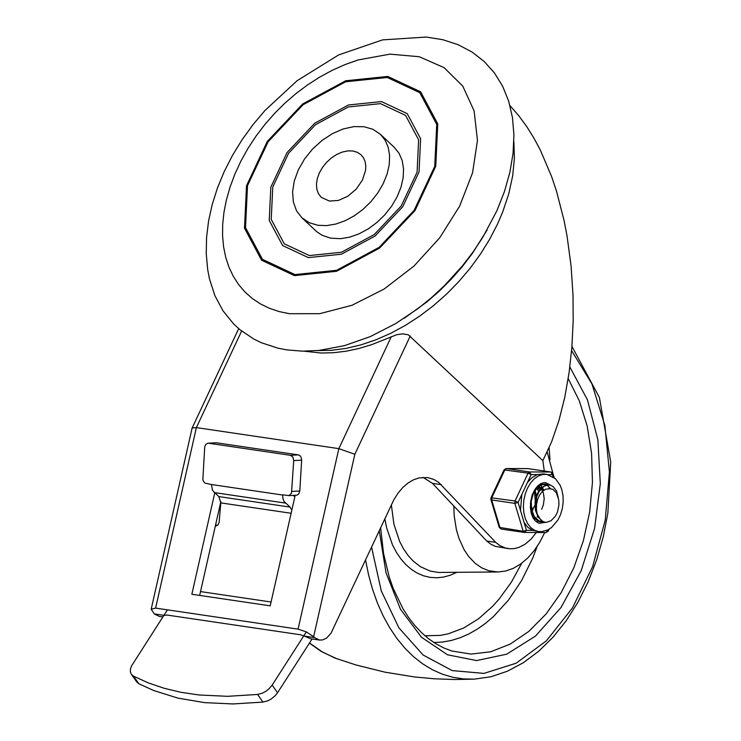 <?xml version="1.0" encoding="UTF-8"?>
<svg xmlns="http://www.w3.org/2000/svg" width="741" height="741" viewBox="0 0 741 741"><rect width="100%" height="100%" fill="white"/><g stroke="black" fill="none" stroke-linecap="round" stroke-linejoin="round"><path stroke-width="1.11" d="M289.398 313.702L279.098 311.563L269.428 308.302L260.471 303.93L252.31 298.493L245.021 292.047L238.667 284.637L233.304 276.337L228.978 267.223L225.736 257.368L223.587 246.864L222.578 235.805L222.689 224.282L223.939 212.408L226.311 200.283L230.09 186.973L235.008 173.82L241.001 160.908L248.013 148.33L255.988 136.168L264.852 124.525L274.531 113.484L284.942 103.138L296.011 93.561L307.654 84.844L319.769 77.064L332.292 70.275L345.111 64.55L358.162 59.947L390.016 54.13L419.276 56.742L444.054 67.626L462.736 86.067L474.12 110.872L477.463 140.447L472.545 172.857L459.698 206.017L439.737 237.778L413.969 266.075L384.051 289.083L351.929 305.301L319.677 313.693L289.398 313.702M294.464 275.624L336.571 271.289L379.577 248.087L414.979 210.611L435.736 166.28L437.764 123.886L420.647 91.819L387.784 76.434L345.676 80.769L302.671 103.972L267.279 141.448L246.512 185.769L244.493 228.163L261.601 260.239L294.464 275.624M287.026 349.909L278.097 348.214L261.406 342.75L253.709 339.007L239.788 329.569L233.628 323.919L223.041 310.887L214.936 295.752L209.434 278.773L207.702 269.696L206.248 253.793L206.563 237.49L208.582 220.957L212.259 204.331L217.53 187.751L224.319 171.347L232.544 155.277L242.131 139.688L252.968 124.71L264.945 110.502L297.067 80.741L338.581 54.954L382.56 39.884L426.279 37.05L442.849 39.718L458.17 44.729L471.998 52L484.123 61.429L494.377 72.859L502.593 86.132L508.641 101.045L512.439 117.356L513.921 134.834L513.078 153.211L509.91 172.199L504.464 191.521L496.831 210.879L482.752 237.389L473.147 251.875L462.467 265.815L444.665 285.405L431.771 297.4L418.202 308.423L395.759 323.558L370.194 336.636L344.352 345.686L318.954 350.447L302.634 351.169L287.026 349.909M487.124 229.979L472.258 253.579L462.143 266.788L451.112 279.348L439.265 291.139L426.714 302.059L404.086 318.361M380.355 134.269L394.286 147.357L399.047 153.285L402.178 160.528L403.558 168.837L403.15 177.886L400.964 187.362L397.083 196.893L391.646 206.137L384.857 214.76L376.956 222.43L368.258 228.867L359.061 233.832L349.724 237.148L340.582 238.685L330.625 238.167L321.965 235.221L316.75 231.711L301.893 217.789L309.182 222.698L318.037 225.301L326.651 225.597L335.793 224.06L345.13 220.744L354.328 215.779L363.034 209.342L370.926 201.672L377.715 193.049L383.153 183.805L387.043 174.265L389.229 164.798L389.627 155.74L388.247 147.44L385.116 140.188L380.355 134.269L373.001 129.332L364.044 126.73L353.939 126.609L343.194 128.962L332.348 133.676L321.937 140.512L312.48 149.126L304.468 159.093L298.299 169.911L294.27 181.036L292.593 191.91L293.353 201.978L296.502 210.759L301.893 217.789M309.34 255.562L284.275 243.817L271.225 219.364L272.771 187.028L288.601 153.23L315.592 124.645L348.39 106.945L380.504 103.638L405.568 115.374L418.628 139.836L417.081 172.162L401.242 205.97L374.251 234.554L341.453 252.255L309.34 255.562M294.955 274.578L262.444 259.341L245.512 227.617L247.513 185.667L268.066 141.818L303.078 104.74L345.63 81.779L387.284 77.49L419.804 92.708L436.736 124.442L434.735 166.382L414.191 210.24L379.179 247.327L336.618 270.289L294.955 274.578M308.376 257.609L282.636 245.558L269.233 220.438L270.817 187.232L287.082 152.516L314.805 123.163L348.483 104.981L381.467 101.582L407.207 113.642L420.619 138.752L419.036 171.968L402.771 206.683L375.048 236.046L341.36 254.219L308.376 257.609M329.393 201.07L321.177 197.254L318.445 193.679L316.842 189.224L316.453 184.101L317.305 178.572L319.352 172.922L322.492 167.42L326.568 162.353L331.366 157.972L336.664 154.499L342.175 152.1L347.64 150.905L352.772 150.969L357.329 152.294L361.071 154.804L363.488 157.814L365.072 161.492L365.785 165.715L365.572 170.319L362.488 179.98L356.273 189.057L347.835 196.235L338.415 200.441L329.393 201.07M508.039 548.599L495.358 546.358L490.875 544.218L486.754 541.023L495.664 542.338L499.786 545.533L505.195 547.97L510.169 548.803L514.486 548.553L518.82 547.432L525.165 544.163L531.084 539.115L536.354 532.501M303.81 351.178L321.261 353.022L333.487 352.725L346.066 351.215L358.894 348.502L371.852 344.602L396.907 334.654L402.863 333.867L408.3 334.802L542.847 460.633L551.61 441.812L558.918 420.601L564.744 397.426L569.069 372.76L571.876 347.121L573.182 321.066L573.015 295.177L571.079 265.982L567.013 235.768L564.105 220.633L556.454 191.021L551.702 176.803L540.402 150.228L533.918 138.095L526.74 126.591L518.737 115.679L509.975 105.648M238.685 328.634L192.104 428.094L151.183 609.232L154.304 613.909L159.204 616.382L162.881 616.929M495.664 542.338L438.681 482.354L433.837 479.436L427.576 477.575L419.073 477.899L413.404 479.835L407.902 483.095L402.715 487.587L397.991 493.2L393.851 499.777L331.014 633.222L326.633 638.047L322.567 639.937L319.473 640.057L314.573 637.584L313.628 636.704L354.846 454.279L338.85 448.638L298.067 629.137L306.32 631.897L313.628 636.704M314.573 637.584L304.319 636.074L310.572 638.742L319.473 640.057M192.141 427.992L196.384 427.603L338.85 448.638L391.322 336.618M151.183 609.232L155.61 608.092L298.067 629.137M544.274 471.007L542.847 460.633M303.791 635.834L300.272 634.731L166.716 615.002L164.558 615.428M295.187 495.294L270.206 605.842L191.854 594.263L214.714 493.061M220.846 501.638L215.335 526.027M215.335 526.045L199.662 595.421M423.055 477.361L432.466 483.345L486.754 541.023M441.377 484.66L432.466 483.345M291.815 510.197L290.064 507.094L283.998 501.398L282.914 498.48L282.701 494.831L288.934 495.609L291.482 493.237L293.723 460.578L301.643 460.152L301.244 457.549L299.883 455.585L298.364 454.881L216.446 442.794L207.989 443.192L216.446 442.794M282.682 495.034L211.454 484.521L212.482 490.357L218.827 496.581L220.818 502.889L219.141 522.303L218.021 524.85L216.001 526.036M131.361 674.31L136.761 681.942L138.873 683.758L153.656 690.51L177.951 698.124L204.507 702.616L232.97 703.95L262.962 702.088L267.649 700.847L271.132 699.022L275.217 695.688L277.56 692.742L272.151 685.11L268.881 688.963L265.723 691.39L262.24 693.215L257.553 694.456L227.561 696.318L199.107 694.984L181.165 692.335L164.178 688.287L148.246 682.878L133.463 676.125L131.361 674.31L130.379 671.948L130.425 669.104L131.481 666.011L167.429 609.834M288.573 495.646L296.854 495.183L298.762 493.951L299.809 490.987L291.889 491.403M211.454 484.521L204.961 483.086L203.442 481.335L202.867 479.325L204.729 446.953L205.72 444.47L207.989 443.192M298.364 454.881L290.444 455.307L292.88 457.067L293.723 460.578M293.214 495.405L294.844 496.794M215.585 524.952L217.622 525.258M272.151 685.11L306.32 631.897M312.081 638.964L277.56 692.742M301.643 460.152L299.809 490.987M290.444 455.307L208.527 443.211M220.327 508.613L219.308 508.465M294.372 496.396L294.918 496.479M453.788 506.001L454.187 515.736L456.4 529.685L458.929 538.299L464.19 549.831L468.571 556.389L475.111 563.28L481.641 567.81L488.671 570.718L497.943 571.978L505.603 571.033L513.226 568.366L520.636 564.021L527.648 558.112L534.094 550.767L539.837 542.171L544.737 532.52M552.953 473.453L547.191 452.01M533.066 509.447L532.418 510.651M531.603 511.957L531.084 512.679M535.363 490.811L536.113 495.886M537.716 516.468L537.132 516.986M537.855 486.744L538.392 487.689M538.596 488.087L539.374 490.014M540.384 485.142L542.079 487.106M542.356 487.522L542.829 488.319M543.051 488.745L543.737 490.32M539.309 521.219L537.114 521.118M543.746 521.896L539.013 520.904L534.326 516.588L531.612 509.539L531.241 501.268L533.353 493.367L537.364 487.309L542.458 484.447L546.886 484.855M558.242 497.683L556.584 491.051L553.129 486.587L550.48 485.216L547.664 484.938L543.922 486.328L539.013 491.644L536.753 496.766L535.576 505.64L537.188 514.115L536.419 509.41L536.567 504.399L537.614 499.499L539.541 495.118L542.217 491.626L545.367 489.329L550.507 488.569L546.877 485.059M546.552 484.901L543.783 484.206L541.115 484.512L537.873 486.198L535.511 488.56M530.445 503.287L530.88 509.039L533.224 515.745L537.327 520.219L541.588 521.757M546.052 522.47L551.026 520.728L555.389 516.199L557.501 511.994L558.973 504.658L558.714 499.749L556.389 492.839L552.814 489.301L548.701 488.588M536.345 495.905L534.974 506.816M541.606 487.245L535.419 489.653M532.214 494.451L530.537 506.52M541.652 509.271L543.366 504.936L544.2 498.702L543.375 492.978L541.699 489.634M540.671 488.439L539.698 487.643M539.309 487.393L537.947 486.772M543.19 490.746L542.19 489.273M541.023 488.069L540.226 487.504M539.837 487.282L538.031 486.717M538.522 491.274L537.253 488.93M535.169 499.98L534.53 491.959M532.279 510.253L534.835 505.306M536.151 496.414L535.104 491.153M531.992 509.289L532.733 507.974M531.371 500.907L531.603 499.415M549.072 484.938L546.274 484.957L541.18 487.911L537.123 493.904L535.076 501.814L535.391 510.132L538.133 517.116L542.829 521.488L546.043 522.47L543.385 521.71L540.671 519.812L537.188 514.115M524.044 522.34L527.851 527.342L532.584 530.371L526.443 530.352L518.089 502.444L515.041 500.99L490.996 497.757L490.866 499.453L491.691 499.953L514.847 503.371L518.089 502.444L531.14 474.592L529.556 471.952L506.205 468.525L504.037 469.896L528.092 473.138L531.14 474.592L537.281 474.601L532.038 477.612L527.388 482.586M527.416 468.59L506.399 468.534L504.936 469.72L491.894 497.572L491.691 499.953L500.045 527.851L501.157 529.037L524.461 532.464L526.443 530.352L523.192 531.269L499.221 527.36L501.157 529.037L524.165 532.418M528.101 468.636L506.205 468.525M546.83 474.379L542.551 474.481L538.272 476.009L534.205 478.881L530.565 482.965L527.527 488.06L525.249 493.895L523.841 500.184L523.368 506.612L523.868 512.855L525.304 518.607L527.601 523.572L530.658 527.499L534.317 530.195L538.383 531.538L541.467 531.668L547.729 529.972L551.48 527.592L557.88 520.089L560.465 514.773L562.243 508.91L563.16 502.5L563.04 495.924L561.845 489.718L560.168 485.299L555.417 478.658L546.83 474.379L543.635 473.907L537.281 474.601M521.84 494.451L520.488 510.456M532.584 530.371L538.383 531.538M548.127 474.629L552.536 474.638L553.045 473.694L554.222 477.63M548.136 529.778L546.052 532.529L524.85 532.464M545.404 482.623L550.378 485.188M544.876 522.238L539.402 523.239M532.686 517.209L539.374 521.784L542.949 521.544M547.516 484.809L544.95 483.993L537.234 486.439M317.352 350.595L331.403 350.317L345.908 348.427L360.71 344.945L375.65 339.915L390.563 333.394L405.271 325.447L419.619 316.175L433.448 305.672L446.601 294.057L458.938 281.46L470.313 268.02L480.594 253.885L489.681 239.223L497.47 224.18L502.676 212.074L508.752 193.855L512.689 175.83L514.402 158.278L513.883 141.475M163.9 615.336L154.304 613.909M354.846 454.279L410.236 336.025M155.61 608.092L196.384 427.603L241.622 331.051M214.13 492.561L285.368 503.083M257.553 694.456L262.962 702.088M138.873 683.758L133.463 676.125M271.076 602.007L200.524 591.587M290.064 507.094L218.827 496.581M220.818 502.889L291.12 513.272M371.556 547.09L381.282 590.929L398.89 627.803L423.111 655.007L452.167 670.586L483.947 673.393L516.134 663.223L546.395 640.826L572.524 607.824L592.624 566.624L605.221 520.219L609.408 471.989L604.869 425.445L591.957 383.968L571.589 350.586M365.545 559.918L368.592 574.933L372.556 589.327L377.401 602.979L383.106 615.78L389.609 627.627L396.87 638.436L404.827 648.106L413.422 656.582L422.583 663.788L432.235 669.66L442.312 674.162L452.732 677.265L463.403 678.923L474.259 679.145L490.931 676.755L507.428 671.207L523.452 662.639L538.753 651.209L553.092 637.14L566.254 620.671L578.026 602.072L588.224 581.666L596.681 559.798L603.267 536.827L607.861 513.143L610.723 462.06L599.386 397.491L571.932 346.371M309.516 642.966L322.844 652.275L337.155 658.888M433.911 642.521L442.646 642.039L451.408 640.446L460.142 637.751L468.784 633.981L477.269 629.155L485.54 623.311L493.534 616.493L508.446 600.145L521.599 580.573L532.594 558.353L537.179 546.441M549.979 459.763L549.109 447.796M424.954 635.769L440.423 635.38L448.212 633.824L463.644 628.016L478.575 618.763L492.635 606.286L499.23 598.932L511.336 582.222L521.766 563.188M380.624 527.731L383.532 553.37L389.303 577.332L393.221 588.474L402.919 608.657L408.634 617.559L414.867 625.58L421.555 632.666L428.65 638.788L436.097 643.892L443.84 647.967L451.834 651.006L471.007 654.09L490.672 651.774L510.169 644.124L528.842 631.397L546.043 614.03L561.196 592.615L573.793 567.875L583.399 540.643L589.688 511.855L592.448 482.474L591.596 453.511L587.15 425.936L579.258 400.686L568.19 378.614M379.235 530.695L386.042 572.83L400.483 609.25L421.481 637.26L447.508 654.794L476.63 660.574L506.705 654.173L535.521 636.056L560.965 607.564L581.148 570.792L594.588 528.444L600.303 483.651L597.867 439.7L587.456 399.834L569.838 366.98M497.943 571.978L438.515 572.45L430.252 571.089L420.499 566.735L413.367 561.233L408.189 555.593L403.595 548.961L399.64 541.439L393.916 524.174L391.35 504.816M384.829 518.746L386.682 528L392.508 544.894L396.407 552.323L400.9 558.936L405.929 564.661L411.422 569.421L417.322 573.154L423.556 575.813L430.039 577.369L436.681 577.795L443.414 577.091L450.148 575.275L456.789 572.348M553.212 476.889L551.1 472.017L527.805 468.59L550.952 472.008L529.556 471.952L528.092 473.138L515.041 500.99L514.847 503.371L523.192 531.269L524.313 532.455L546.052 532.529L548.22 531.149L547.84 530.399L546.802 530.399M545.274 522.322L539.605 523.266L538.216 522.905L535.261 520.914L532.974 517.764L531.269 513.402L530.38 507.78L530.704 501.092L532.371 494.608L534.835 489.579L537.67 485.994L540.698 483.678L544.153 482.595L545.608 482.65L550.961 485.374M309.414 643.132L320.816 651.154L335.006 658.091L356.041 664.983L385.051 672.18L414.59 676.968L434.448 678.793L454.363 679.516L474.259 679.145M541.171 521.729L541.828 521.821M544.44 484.243L545.089 484.345M549.127 529.222L548.22 531.149M490.866 499.453L499.221 527.36M504.037 469.896L490.996 497.757M553.045 473.694L551.1 472.017"/></g></svg>
